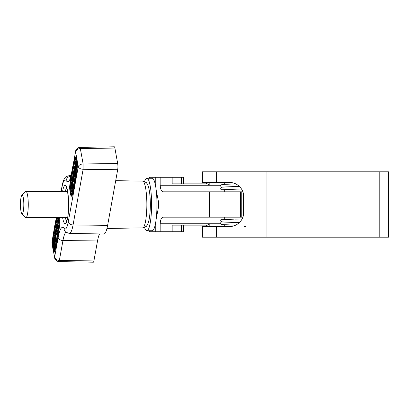 <?xml version="1.0" encoding="UTF-8"?>
<svg xmlns="http://www.w3.org/2000/svg" width="409" height="409" viewBox="0 0 409 409"><rect width="100%" height="100%" fill="white"/><g stroke="black" fill="none" stroke-linecap="round" stroke-linejoin="round"><path stroke-width="0.61" d="M245.502 226.361L244.132 226.361L245.502 226.361M216.392 226.361L229.976 226.361C236.653 226.949 244.071 219.735 243.467 213.247L243.467 195.753C244.071 189.265 236.653 182.051 229.976 182.639L202.389 182.639L202.389 171.816L388.55 171.816L388.55 237.184L202.389 237.184L202.389 226.361L216.392 226.361L216.392 237.184M181.345 183.84L181.345 177.281L183.452 177.281L183.452 183.84M181.345 225.16L181.345 231.719L183.452 231.719L183.452 225.16M149.5 178.263L149.5 177.281L160.175 177.281L160.175 185.262C160.538 189.745 161.627 191.928 163.447 191.821L242.844 191.821M242.844 217.179L163.447 217.179C161.621 217.077 160.532 219.265 160.175 223.738L160.175 231.719L181.345 231.719M241.78 191.821L241.775 217.179L241.78 191.821M149.5 230.737L149.5 231.719L160.175 231.719M156.177 190.027L158.61 202.312L158.61 206.688L156.177 218.973M181.345 177.281L160.175 177.281M172.163 177.281L172.163 183.84L206.151 183.84M206.208 225.16L172.163 225.16L172.163 231.719M209.807 182.639L209.812 185.175L220.768 185.175M209.807 226.361L209.812 223.871L220.768 223.871M156.892 217.619L156.33 217.619M67.587 217.619L25.895 217.619A13.119 2.372 90 0 1 25.455 217.394L21.82 213.631A9.289 1.682 -90 0 0 22.132 213.789A9.289 1.682 -90 0 0 23.814 204.5A9.289 1.682 -90 0 0 22.132 195.211A9.289 1.682 -90 0 0 21.82 195.369A9.289 1.682 -90 0 0 20.45 204.5A9.289 1.682 -90 0 0 21.82 213.631M21.82 195.369L25.455 191.606A13.119 2.372 90 0 1 25.895 191.381A13.119 2.372 90 0 1 28.267 204.5A13.119 2.372 90 0 1 25.895 217.619M156.892 191.381L156.33 191.381M67.587 191.381L25.895 191.381M144.541 181.555A26.237 4.75 90 0 1 146.841 178.263A26.237 4.75 90 0 1 151.136 215.686A26.237 4.75 90 0 1 146.841 230.737A26.237 4.75 90 0 1 144.541 227.445M146.841 178.263L152.22 178.263A26.237 4.75 90 0 1 156.514 215.686A26.237 4.75 90 0 1 152.22 230.737L146.841 230.737M56.744 217.619A104.07 18.834 -90 0 0 52.475 242.649L52.464 243.805A19.458 3.523 -90 0 0 53.743 250.85L53.952 250.814A104.07 18.834 -90 0 0 56.79 237.92A104.07 18.834 -90 0 0 59.126 222.22L59.131 221.064A19.458 3.523 -90 0 0 58.671 217.619M56.416 217.619A105.159 19.029 -90 0 0 52.306 242.041A2.188 0.394 -90 0 0 52.296 244.357A20.552 3.717 -90 0 0 53.64 251.796A2.188 0.394 -90 0 0 53.84 252.092A2.188 0.394 -90 0 0 54.06 251.724A105.159 19.029 -90 0 0 56.933 238.692A105.159 19.029 -90 0 0 59.29 222.828A2.188 0.394 -90 0 0 59.3 220.517A20.552 3.717 -90 0 0 58.932 217.619M53.84 252.092L54.484 252.092A2.188 0.394 -90 0 0 54.704 251.724A105.159 19.029 -90 0 0 57.577 238.692A105.159 19.029 -90 0 0 59.934 222.828A2.188 0.394 -90 0 0 59.944 220.517A20.552 3.717 -90 0 0 59.576 217.619M71.335 194.94A104.07 18.834 -90 0 0 74.177 182.046A104.07 18.834 -90 0 0 76.509 166.351L76.514 165.195A19.458 3.523 -90 0 0 75.241 158.15L75.031 158.186A104.07 18.834 -90 0 0 69.857 186.78L69.852 187.936A19.458 3.523 -90 0 0 71.125 194.981L71.335 194.94M74.315 182.823A105.159 19.029 -90 0 0 76.672 166.959A2.188 0.394 -90 0 0 76.688 164.643A20.552 3.717 -90 0 0 75.338 157.204A2.188 0.394 -90 0 0 75.138 156.908A2.188 0.394 -90 0 0 74.919 157.276A105.159 19.029 -90 0 0 69.694 186.172A2.188 0.394 -90 0 0 69.678 188.483A20.552 3.717 -90 0 0 71.028 195.921A2.188 0.394 -90 0 0 71.222 196.218A2.188 0.394 -90 0 0 71.442 195.85A105.159 19.029 -90 0 0 74.315 182.823M71.222 196.218L71.872 196.218A2.188 0.394 -90 0 0 72.091 195.85A105.159 19.029 -90 0 0 74.959 182.823A105.159 19.029 -90 0 0 77.316 166.959A2.188 0.394 -90 0 0 77.332 164.643A20.552 3.717 -90 0 0 75.987 157.204A2.188 0.394 -90 0 0 75.788 156.908L75.138 156.908M58.487 217.619L58.784 223.278L58.139 223.278L57.843 221.652L57.183 220.824L57.342 219.955L57.761 219.955M57.879 221.842L58.175 226.647L57.531 226.647L56.948 223.426L56.739 224.567L57.153 224.567M57.158 229.076L57.311 231.402L56.667 231.402L55.967 227.542L56.105 226.796L56.657 226.796M57.562 226.647L57.735 229.076L57.091 229.076L56.785 227.389L56.498 228.979L57.071 228.979M57.045 231.402L56.544 234.705L55.9 234.705L55.537 233.769L55.522 229.904L56.309 229.423M56.084 234.515L56.156 237.9L55.721 238.519M55.486 238.733L55.419 241.954L55.092 242.772L54.448 242.772L53.942 240.676L54.06 238.002L54.387 237.189L54.75 238.15L54.775 241.954L54.448 242.772M57.388 217.619A104.07 18.834 -90 0 0 53.119 242.649L53.088 243.457M53.124 243.933A19.458 3.523 -90 0 0 54.157 250.042M54.648 242.343L54.673 245.998L54.407 247.46L53.763 247.46L53.063 243.595L53.467 241.52L54.269 241.295M75.236 161.443L75.936 165.308L75.532 167.383L74.995 166.56L74.821 164.525L75.236 161.443L75.88 161.443L76.447 164.571M76.539 165.543L76.176 167.383L75.374 167.608L76.176 167.383M74.837 171.714L74.995 174.081L74.346 174.081L73.845 171.366L73.61 171.627L73.901 171.627M74.418 174.081L74.571 176.407L73.927 176.407L73.559 174.387L73.487 171.003L74.187 170.384M74.254 176.407L74.121 178.999L73.62 179.479M73.395 179.822L73.538 182.107L72.894 182.107L72.618 180.568L72.332 182.158L72.976 182.158L73.119 184.433L72.475 184.433L71.774 180.568L71.907 179.827L72.485 179.827M72.92 184.433L72.475 188.002L71.831 188.002L71.918 186.218L71.335 182.997L71.468 182.256L72.081 182.256M70.859 185.625L71.156 187.25L71.815 188.079L71.657 188.948L71.202 188.268L71.171 191.647L70.726 186.366L70.859 185.625L71.503 185.625L71.764 187.061M72.398 188.002L72.301 188.948L71.657 188.948M71.882 188.948L71.815 191.647L71.171 191.647M75.471 158.958A104.07 18.834 -90 0 0 70.501 186.78L70.496 187.936A19.458 3.523 -90 0 0 71.539 194.173M75.639 167.608L75.588 170.901L75.261 171.714L74.612 171.714L74.249 170.752L74.223 166.949L74.55 166.131L75.057 168.227L74.612 171.714M114.888 148.073A4.371 0.792 -90 0 0 114.326 146.79L79.827 147.404L80.333 148.508L114.888 148.073L117.685 163.534A4.371 0.792 -90 0 1 117.685 169.715L107.618 225.369A29.514 5.343 -90 0 1 103.82 234.014L69.346 233.401A28.901 5.23 90 0 0 73.058 224.94L107.618 225.369M65.946 232.092A30.128 5.45 -90 0 0 62.966 240.533L59.351 260.492L58.845 261.596L93.344 262.21A4.371 0.792 -90 0 0 93.906 260.927L97.521 240.962A29.514 5.343 90 0 1 99.551 233.938M93.906 260.927L59.351 260.492C56.749 260.257 55.179 259.081 54.642 256.97L58.18 237.44A34.499 6.242 90 0 1 64.08 228.324A24.53 4.438 -90 0 0 68.272 221.847L78.267 166.627C78.942 165.001 80.563 164.111 83.129 163.963L83.129 169.285L117.685 169.715M117.685 163.534L83.129 163.963L80.333 148.508C77.73 148.743 76.161 149.919 75.624 152.03L78.267 166.627C78.896 168.217 80.517 169.106 83.129 169.285L73.058 224.94A4.371 3.042 10.3 0 1 68.272 221.847M54.683 257.972L53.753 252.036M51.984 243.048L52.004 242.373L52.25 243.744M53.431 233.692L51.979 241.704L52.904 237.399M74.08 160.573L75.66 151.049M71.324 190.778L71.974 190.778M71.815 188.079L72.459 188.079M71.156 187.25L71.733 187.25M71.468 182.256L72.05 185.476L72.26 184.336L72.378 184.98L73.022 184.98M72.378 184.98L71.831 188.002M71.907 179.827L72.214 181.514L72.5 179.924L72.194 178.242L72.597 177.501M72.332 182.158L72.608 183.692L73.252 183.692M72.608 183.692L72.475 184.433M72.332 177.501L73.032 181.366L73.676 181.366M73.032 181.366L72.894 182.107M73.032 176.509L72.843 178.835L72.562 177.286L73.093 174.198L73.605 177.889L73.477 178.999L72.976 179.479L73.359 178.344L73.334 175.911L73.078 175.185L72.879 175.666L72.858 177.45L73.032 176.509L73.415 176.509M72.879 175.666L73.288 175.666M73.477 178.999L74.121 178.999M73.819 179.822L72.976 179.479M73.605 177.889L74.254 177.889M73.145 177.153L73.451 177.153M74.423 170.17L73.778 170.17L74.484 173.334L75.128 173.334M73.845 171.366L73.671 173.523L74.06 175.666L74.704 175.666M74.06 175.666L73.927 176.407M74.484 173.334L74.346 174.081M74.781 167.838L74.341 167.593L74.387 170.032L74.821 170.267L74.781 167.838L74.341 167.593L74.729 167.593M74.857 170.032L74.387 170.032L74.821 170.267M74.939 170.901L75.588 170.901M75.062 169.934L75.706 169.934M75.057 168.227L75.701 168.227M75.685 165.41L75.22 162.833L75.138 165.855L75.491 166.412L75.685 165.41M75.936 165.308L76.524 165.308M75.026 163.973L75.425 163.973M75.138 165.855L75.604 165.855M53.467 241.52L54.131 243.283L53.763 247.46M53.313 243.493L53.778 246.07L53.86 243.048L53.507 242.491L53.313 243.493L53.932 243.493M54.136 245.231L54.78 245.231M54.177 244.377L54.821 244.377M54.131 243.283L54.775 243.283M54.699 241.065L54.218 241.065L54.658 241.31L54.612 238.871L54.177 238.636L54.218 241.065L54.658 241.31M54.612 238.871L54.177 238.636L54.566 238.636M54.775 241.954L55.419 241.954M54.653 234.822L55.154 237.537L55.322 235.379L54.939 233.237L55.072 232.496L55.435 234.515L55.512 237.9L55.077 238.519L54.515 235.569L54.653 234.822L55.225 234.822M55.512 237.9L56.156 237.9M55.864 238.733L55.077 238.519M55.072 232.496L55.389 232.496M55.389 237.276L55.333 237.537M56.468 229.081L55.823 229.081L55.634 230.558L55.665 232.997L55.926 233.718L56.12 233.237L56.14 231.453L56.212 232.394M55.665 232.997L56.156 232.997M56.11 230.313L55.634 230.558L56.069 230.558M55.967 232.394L56.156 230.068L56.248 233.83L56.892 233.83M56.248 233.83L55.9 234.705M56.437 231.617L57.081 231.617M56.156 230.068L56.427 230.068M56.498 228.979L56.8 230.661L57.449 230.661M56.8 230.661L56.667 231.402M56.105 226.796L56.381 228.334L56.524 224.469L57.224 228.334L57.868 228.334M57.224 228.334L57.091 229.076M56.739 224.567L57.168 220.901L57.081 222.685L57.664 225.906L58.308 225.906M57.664 225.906L57.531 226.647M57.081 222.685L57.725 222.685M57.286 221.545L57.756 221.545M57.843 217.619L58.272 222.537L58.916 222.537M58.272 222.537L58.139 223.278M57.981 220.916L58.625 220.916M57.342 219.955L57.792 220.635L57.766 217.619M216.392 171.816L216.392 182.639M266.06 171.816L266.06 237.184M388.346 171.816L388.346 237.184M379.782 171.816L379.782 237.184M240.743 217.179L240.743 191.821M240.584 191.821L240.584 217.179M209.505 191.821L209.505 217.179M181.841 177.281L181.841 183.84M181.841 225.16L181.841 231.719M149.607 230.737L149.607 231.719M149.607 177.281L149.607 178.263M155.763 221.949L155.763 231.719M155.763 177.281L155.763 187.051M160.175 185.262L220.722 185.262M220.702 223.738L160.175 223.738M59.29 222.828L59.934 222.828M76.672 166.959L77.316 166.959M62.618 191.381A19.131 3.461 90 0 1 62.689 190.972A19.131 3.461 90 0 1 67.582 190.972A19.131 3.461 90 0 1 67.582 218.028A19.131 3.461 90 0 1 62.618 217.619M65.343 217.619A16.943 3.067 -90 0 0 66.682 221.116M66.682 187.884A16.943 3.067 -90 0 0 65.343 191.381M142.634 181.141C145.722 182.153 147.122 182.91 146.831 183.401C147.813 184.367 148.687 187.005 149.449 191.31C150.701 200.65 150.645 209.781 149.275 218.708C148.646 222.102 147.833 224.398 146.831 225.599C147.122 226.09 145.722 226.847 142.634 227.859A23.359 4.228 -90 0 0 145.609 221.018A23.359 4.228 -90 0 0 146.524 195.594A23.359 4.228 -90 0 0 142.634 181.141L115.706 180.66M71.079 176.095A34.499 6.242 90 0 1 66.192 180.676A24.53 4.438 -90 0 0 61.994 187.153L61.232 191.381M61.994 187.153A4.371 3.042 10.3 0 1 61.994 186.376C62.925 181.627 64.008 178.702 65.241 177.603C65.133 177.066 66.498 176.397 69.346 175.599A28.901 5.23 90 0 1 70.604 176.427L70.696 176.427M58.18 237.44A4.371 3.042 -169.7 0 0 62.966 240.533L97.521 240.962M66.192 180.676A4.371 4.177 143.6 0 1 70.604 176.427A30.128 5.45 -90 0 0 70.665 176.509M64.08 228.324A4.371 4.177 143.6 0 0 64.862 230.927C64.77 231.647 66.263 232.47 69.346 233.401M71.442 195.85L72.091 195.85M76.688 164.643L77.332 164.643M75.338 157.204L75.987 157.204M69.857 186.78L70.501 186.78M69.852 187.936L70.496 187.936M54.06 251.724L54.704 251.724M59.3 220.517L59.944 220.517M52.475 242.649L53.119 242.649M52.464 243.805L53.104 243.805M74.111 171.284L74.366 171.284M73.671 173.523L74.249 173.523M75.68 166.729L76.325 166.729M54.029 245.998L54.673 245.998M53.38 243.125L53.876 243.125M55.435 234.515L55.736 234.515M55.031 236.918L55.44 236.918M224.705 182.639L224.705 184.265M224.705 189.556L224.705 191.821M224.705 217.179L224.705 219.49M224.705 224.781L224.705 226.361M222.389 187.056L239.398 186.366M239.444 186.407L221.913 187.153L220.635 188.135L220.932 189.433L221.882 189.894L224.705 190.124M222.312 189.745L241.514 188.958M235.114 183.881L221.913 184.49L220.635 185.466L220.932 186.765L221.719 187.194M209.812 185.175L205.078 182.639M239.352 222.675L222.389 221.99M241.489 220.088L235.114 219.873M221.719 221.852L220.932 222.281L220.584 223.028L220.942 224.096L221.913 224.556L235.114 225.165M224.705 218.922L221.882 219.147L220.932 219.613L220.635 220.906L221.913 221.888L239.398 222.634M233.728 219.827L222.389 219.321M209.812 223.871L205.108 226.361M66.703 187.44L66.34 187.204C67.061 184.408 70.143 207.383 67.582 217.639L66.34 221.796L66.703 221.56M69.346 175.599L70.977 175.568M58.84 261.596L57.148 261.172C55.552 259.879 54.734 258.831 54.694 258.018L53.436 251.09M51.979 243.043L52.424 245.482M51.969 242.956L51.984 241.704M79.821 147.404L78.129 147.828C76.534 149.121 75.716 150.169 75.675 150.982L73.41 163.488M61.994 186.376L61.089 191.381M56.34 217.619L56.023 219.362M71.422 173.948L69.939 178.084M142.634 227.859L106.948 228.493M73.743 174.198L73.093 174.198M75.195 166.131L74.55 166.131M55.031 237.189L54.387 237.189"/></g></svg>
